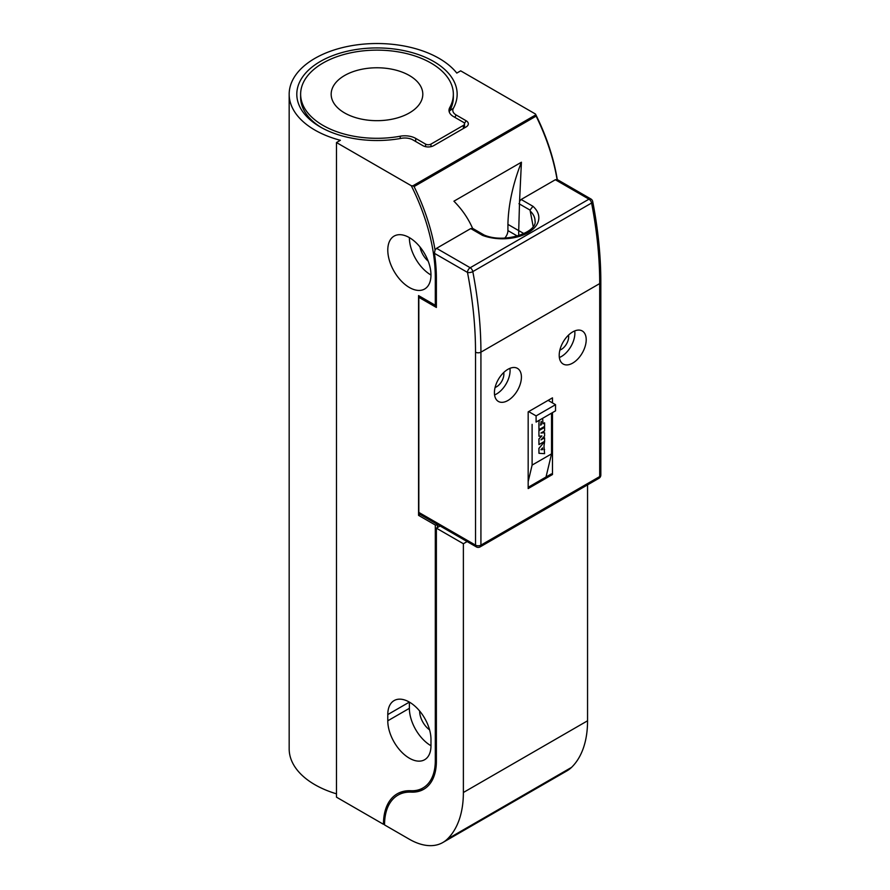 <?xml version="1.0" encoding="UTF-8"?>
<svg xmlns="http://www.w3.org/2000/svg" width="890" height="890" viewBox="0 0 890 890"><rect width="100%" height="100%" fill="white"/><g stroke="black" fill="none" stroke-linecap="round" stroke-linejoin="round"><path stroke-width="1.33" d="M409.378 758.202A30.538 17.633 -120 0 0 424.652 759.715A30.538 17.633 -120 0 0 430.983 745.742L430.983 739.501A30.538 17.633 -120 0 0 417.644 708.763A30.538 17.633 -120 0 0 394.114 700.586A30.538 17.633 -120 0 0 387.784 714.57L387.784 720.8A30.538 17.633 -120 0 0 409.378 758.202M409.378 237.619A30.538 17.633 -120 0 0 394.114 236.106A30.538 17.633 -120 0 0 389.431 260.581A30.538 17.633 -120 0 0 409.378 287.492A30.538 17.633 -120 0 0 424.652 289.005A30.538 17.633 -120 0 0 429.336 264.53A30.538 17.633 -120 0 0 409.378 237.619A30.538 17.633 -120 0 0 430.983 275.021M433.675 61.488A80.178 46.291 0 0 0 320.289 61.488A80.178 46.291 0 0 0 320.289 126.959L320.289 126.959A80.178 46.291 0 0 0 401.39 138.317A11.459 6.608 0 0 1 412.971 139.941L422.884 145.66A7.632 4.405 180 0 0 433.675 145.66L466.071 126.959A7.632 4.405 180 0 0 466.071 120.717L456.17 114.999A11.459 6.608 0 0 1 453.355 108.313A80.178 46.291 0 0 0 433.675 61.488M300.631 94.229A76.362 44.088 0 0 0 322.992 125.401A76.362 44.088 0 0 0 400.222 136.215A15.275 8.822 0 0 1 415.675 138.384L425.576 144.102A3.816 2.203 180 0 0 430.983 144.102L463.378 125.401A3.816 2.203 180 0 0 464.491 123.832A3.816 2.203 180 0 0 463.378 122.275L453.466 116.557A15.275 8.822 0 0 1 448.994 110.327A15.275 8.822 0 0 1 449.717 107.646A76.362 44.088 0 0 0 453.344 94.229A76.362 44.088 0 0 0 430.983 63.045A76.362 44.088 0 0 0 347.768 53.489A76.362 44.088 0 0 0 300.631 94.229L300.631 97.344A76.362 44.088 0 0 0 321.679 127.737M456.793 73.08A87.81 50.697 0 0 0 439.082 58.373A87.81 50.697 0 0 0 343.384 47.381A87.81 50.697 0 0 0 289.172 94.229A87.81 50.697 0 0 0 314.893 130.073A87.81 50.697 0 0 0 340.369 140.297L336.487 142.545L411.302 185.732L412.838 185.843L535.68 114.921L535.48 114.031L460.675 70.844L456.793 73.08M289.172 94.229L289.172 748.857A87.81 50.697 0 0 0 314.893 784.702A87.81 50.697 0 0 0 336.487 793.836M449.717 107.646L449.717 110.761A76.362 44.088 0 0 0 453.344 97.344L453.344 94.229M428.201 261.171A16.031 9.256 60 0 1 419.991 246.953M429.581 729.867A16.031 9.256 60 0 1 419.646 711.01M409.378 75.516A45.813 26.455 0 0 0 359.449 69.787A45.813 26.455 0 0 0 331.169 94.229A45.813 26.455 0 0 0 344.586 112.93A45.813 26.455 0 0 0 394.515 118.659A45.813 26.455 0 0 0 422.806 94.229A45.813 26.455 0 0 0 409.378 75.516M559.888 350.059A10.313 5.952 120 0 0 568.666 336.754A10.313 5.952 120 0 0 568.51 335.118M495.096 387.462A10.313 5.952 120 0 0 503.874 374.156A10.313 5.952 120 0 0 503.718 372.521M521.418 377.115A19.091 11.025 120 0 0 517.468 368.382A19.091 11.025 120 0 0 502.75 373.489A19.091 11.025 120 0 0 494.417 392.701A19.091 11.025 120 0 0 498.378 401.446A19.091 11.025 120 0 0 513.085 396.328A19.091 11.025 120 0 0 521.418 377.115M494.573 394.938A19.091 11.025 120 0 0 510.081 370.574A19.091 11.025 120 0 0 509.926 368.338M586.21 339.713A19.091 11.025 120 0 0 582.26 330.969A19.091 11.025 120 0 0 567.542 336.086A19.091 11.025 120 0 0 559.209 355.299A19.091 11.025 120 0 0 563.17 364.032A19.091 11.025 120 0 0 577.877 358.926A19.091 11.025 120 0 0 586.21 339.713M559.365 357.524A19.091 11.025 120 0 0 574.873 333.16A19.091 11.025 120 0 0 574.718 330.935M552.468 402.892L552.468 397.852L528.171 411.87L528.171 488.566L552.468 474.537L551.388 473.914L528.171 487.308M552.468 474.537L552.468 412.626M475.527 352.162C475.527 326.741 472.846 300.164 467.484 272.407L434.409 253.316A152.713 88.166 60 0 1 436.378 278.147L436.378 307.451L418.834 297.316L418.834 512.406L475.527 545.136A3.816 2.203 0 0 0 480.923 545.136L599.704 476.562L599.704 283.576C599.704 257.911 597.001 231.055 591.594 203.02L472.801 271.606C478.219 299.63 480.923 326.485 480.923 352.162L599.704 283.576A3.816 2.203 -0 0 0 600.828 282.019L600.828 475.004A3.816 2.203 180 0 1 599.704 476.562A3.816 2.203 -120 0 1 598.914 478.308L480.133 546.883A3.816 2.203 -120 0 0 480.923 545.136L480.923 352.162A3.816 2.203 0 0 1 475.527 352.162L475.527 545.136A3.816 2.203 120 0 0 476.317 546.883A3.816 3.816 0 0 0 480.133 546.883M523.976 233.636L518.714 230.599L519.56 201.251L521.151 199.482L532.943 206.291L530.028 210.085L518.959 203.699M533.166 226.405L530.028 210.085M418.834 297.316L420.18 296.537L436.378 305.882L435.299 305.259L435.299 277.524A151.189 87.287 -120 0 0 411.302 185.732M555.338 179.736L557.418 179.647L590.882 198.971A3.816 2.203 120 0 0 588.969 199.16L555.338 179.736L521.151 199.482M532.943 206.291A36.434 21.037 180 0 1 528.171 232.635A36.434 21.037 180 0 1 482.547 235.394L470.743 228.574L436.556 248.321L470.187 267.734L588.969 199.16A3.816 2.203 -120 0 1 591.594 203.02A3.816 1.602 -10.9 0 0 592.718 201.552A3.816 3.816 0 0 0 590.882 198.971M470.743 228.574L472.824 228.485L484.171 235.038M482.547 235.394L484.249 235.082M434.409 253.316L435.054 249.945L436.556 248.321M476.317 546.883L419.624 514.153A3.816 2.203 -60 0 1 418.834 512.406M542.511 447.959L542.511 449.617L540.986 449.684M541.376 421.66L541.376 424.675L540.542 425.153L541.22 421.382M541.32 421.637L541.32 424.641L540.542 425.086M542.566 449.65L540.953 449.717L542.566 447.893L542.511 449.617M538.962 430.615L544.58 427.378L544.58 430.938L540.953 433.03L544.58 432.707L544.58 436.022L540.953 439.882L544.58 437.791L544.58 441.351L538.962 444.599L538.962 438.959L541.865 435.933L538.962 436.256L538.906 430.582L544.58 427.378M544.58 453.644L538.962 453.299L538.962 448.393L544.58 441.562L543.979 446.302L544.58 453.644M542.945 423.707L544.58 422.817L542.945 423.762L542.655 418.289L539.251 420.258L538.962 423.05L539.251 420.258M544.58 422.817L544.58 426.399L538.962 429.647L538.962 423.05M538.962 429.647L538.906 423.028M538.962 436.256L538.906 430.582M538.962 444.599L538.906 438.926L541.776 435.944M541.087 439.749L544.58 437.791M541.031 432.985L544.58 432.707M538.962 453.299L538.906 448.36L544.58 441.562M543.979 449.561L544.58 449.572M528.649 411.592L536.103 415.897L555.538 404.672L548.084 400.367M536.103 415.897L536.103 422.071L555.538 410.846L555.538 404.672M542.655 418.289L551.544 413.149L551.544 453.867L532.109 465.092L528.171 481.624M536.103 422.071L539.173 420.291M532.109 424.374L532.109 465.092M551.544 453.867L546.026 476.995M464.491 123.832L464.491 126.959A3.816 2.203 180 0 1 463.39 128.505M453.355 108.313L449.717 110.761A15.275 8.822 0 0 0 449.239 111.884M467.117 541.576L463.378 543.734L436.378 528.148L436.378 761.328A61.087 35.266 60 0 1 423.729 789.285A61.087 35.266 60 0 1 411.247 792.122A64.903 37.469 -120 0 0 397.986 795.126A64.903 37.469 -120 0 0 384.547 824.919L409.244 839.181A67.195 38.793 -120 0 0 442.842 842.507L567.03 770.807A67.195 38.793 -120 0 0 571.558 767.369A114.532 66.127 -120 0 0 587.556 720.8L587.556 484.861M442.842 842.507A67.195 38.793 -120 0 0 447.37 839.07A114.532 66.127 -120 0 0 463.378 792.501L463.378 543.734M424.263 788.963A61.087 35.266 60 0 1 412.326 791.499A64.903 37.469 -120 0 0 399.065 794.503L397.986 795.126M387.784 714.57L409.378 702.099L409.378 708.329A30.538 17.633 -120 0 0 430.983 745.742M384.558 823.695L383.468 824.296A66.427 38.359 60 0 1 410.791 790.732A59.563 34.387 -120 0 0 435.299 760.705L435.299 525.033L418.556 515.366L420.147 514.453M435.299 525.033L437.457 525.033L437.457 527.525L436.378 528.148M383.468 824.296L336.487 797.173L336.487 142.545M504.819 238.042A7.632 4.405 120 0 0 507.923 230.599L507.923 224.38A137.438 79.355 -60 0 1 521.418 162.225L519.56 201.251M518.714 235.694L518.714 230.621L507.923 224.38M472.59 228.374C468.262 218.439 462.043 209.373 453.922 201.196L521.418 162.225M557.073 179.491A152.713 88.166 -120 0 0 536.114 116.123L414.095 186.566A152.713 88.166 60 0 1 435.054 249.945M414.095 186.566L412.838 185.843M536.114 116.123L535.68 114.921M535.48 114.031A151.189 87.287 60 0 1 557.274 179.569M419.913 296.381L418.556 295.602L418.556 515.366M418.556 295.602L435.299 305.259M440.116 525.99L437.457 527.525M472.801 271.606A3.816 1.602 169.1 0 1 467.484 272.407A3.816 2.203 120 0 1 470.187 267.734A3.816 2.203 -120 0 1 472.801 271.606M484.093 235.016C505.331 244.172 537.771 231.756 535.024 220.876A32.619 18.835 0 0 0 530.173 210.997M425.576 144.102L425.576 146.661M415.675 138.384L415.675 141.499M430.983 144.102L430.983 146.661M463.378 125.401L463.378 128.516M400.222 136.215L400.222 138.529M571.558 767.369L447.37 839.07M587.556 720.8L463.378 792.501M410.791 790.732L412.326 791.499L411.247 792.122M464.458 123.521L466.071 120.717M454.823 117.335L456.17 114.999M436.378 760.705L435.299 760.705M409.378 708.329L387.784 720.8M507.923 230.599L517.413 236.084M436.378 277.524L435.299 277.524M600.828 282.019C600.828 256.342 598.125 229.52 592.718 201.552M598.914 478.308A3.816 3.816 0 0 0 600.828 475.004"/></g></svg>
